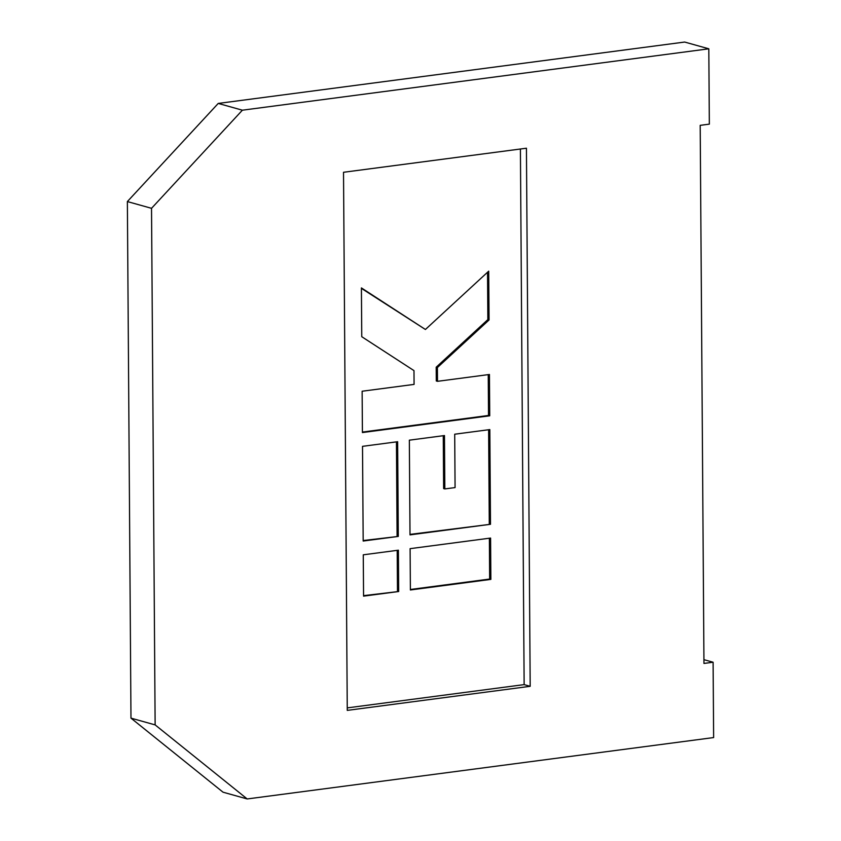 <?xml version="1.0" encoding="UTF-8"?>
<svg xmlns="http://www.w3.org/2000/svg" width="841" height="841" viewBox="0 0 841 841"><rect width="100%" height="100%" fill="white"/><g stroke="black" fill="none" stroke-linecap="round" stroke-linejoin="round"><path stroke-width="1.26" d="M713.105 662.235L703.959 663.433L700.196 125.341L709.341 124.142L708.816 48.81L242.387 110.192L151.527 208.316L155.133 724.889L130.975 718.14L223.033 792.19L247.191 798.95L713.631 737.568L713.105 662.235L703.928 659.67M155.133 724.889L247.191 798.95M708.816 48.81L684.658 42.05L218.229 103.432L127.369 201.567L130.975 718.14M242.387 110.192L218.229 103.432M151.527 208.316L127.369 201.567M343.517 172.279L347.27 710.382L530.187 686.309L526.434 148.216L343.517 172.279M347.249 707.891L524.143 684.616L520.411 149.004M524.143 684.616L530.187 686.309M362.135 391.233L362.418 432.558L489.735 415.801L489.441 374.476L437.499 381.32L437.394 367.538L489.063 319.958L488.716 271.17L425.42 329.483L361.409 287.916L361.756 336.705L413.982 370.618L414.077 384.4L362.135 391.233M410.009 534.876L490.492 524.29L489.83 429.583L454.708 434.208L455.076 487.58L444.836 488.926L444.469 435.554L409.346 440.169L410.009 534.876M363.175 541.036L398.298 536.421L397.635 441.714L362.513 446.34L363.175 541.036M410.103 548.658L410.387 589.983L490.871 579.386L490.587 538.061L410.103 548.658M363.564 596.143L398.687 591.517L398.392 550.193L363.27 554.818L363.564 596.143M363.564 595.649L398.687 591.517M397.478 591.181L397.194 550.35M410.387 589.478L489.662 579.05L489.378 538.219M489.662 579.05L490.871 579.386M363.175 540.542L398.298 536.421M397.089 536.085L396.437 441.872M409.998 534.382L490.492 524.29M444.836 488.926L443.627 488.589L443.26 435.712M489.283 523.943L488.621 429.74M425.42 329.483L361.42 288.368M437.499 381.32L436.29 380.984L436.195 367.202L487.854 319.612L487.528 272.274M487.854 319.612L489.063 319.958M436.195 367.202L437.394 367.538M362.418 432.064L488.526 415.465L488.243 374.634M488.526 415.465L489.735 415.801"/></g></svg>
